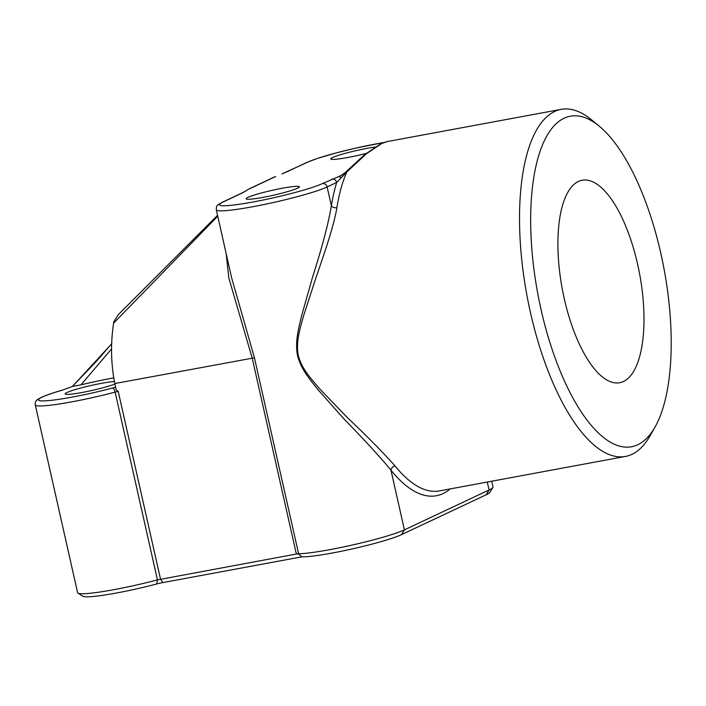 <?xml version="1.0" encoding="UTF-8"?>
<svg xmlns="http://www.w3.org/2000/svg" width="706" height="706" viewBox="0 0 706 706"><rect width="100%" height="100%" fill="white"/><g stroke="black" fill="none" stroke-linecap="round" stroke-linejoin="round"><path stroke-width="1.06" d="M249.13 188.881L243.023 192.623A4.201 3.865 -115.2 0 0 242.149 192.897L222.266 202.26A4.201 3.865 64.8 0 1 223.14 201.978A54.627 5.048 -12.7 0 0 253.313 201.942A54.627 5.048 -12.7 0 0 322.395 183.586L340.751 175.715L345.243 172.52A4.201 2.55 -135.3 0 0 345.216 172.546A4.201 2.55 -135.3 0 1 346.787 172.017L341.113 177.859A4.201 2.85 -107.6 0 0 338.553 176.624L342.445 174.788M341.113 177.859L336.674 182.475A4.201 3.865 -115.2 0 0 331.935 179.095M383.87 142.533A54.627 5.048 -12.7 0 0 307.807 162.124L282.303 173.755M287.924 171.479A4.201 3.865 -115.2 0 0 286.812 171.885M655.018 427.059A168.09 64.325 79.5 0 0 664.187 269.763A168.09 64.325 79.5 0 0 599.262 126.189A168.09 64.325 79.5 0 0 564.147 118.202A168.09 64.325 79.5 0 0 547.865 335.862A168.09 64.325 79.5 0 0 655.018 427.059L650.085 435.761A176.5 67.538 -100.5 0 1 625.463 456.438A176.5 67.538 -100.5 0 1 528.591 303.871A176.5 67.538 -100.5 0 1 554.669 111.451A176.5 67.538 -100.5 0 1 561.146 109.351L387.409 141.544L381.717 143.503L366.22 153.908L346.787 172.017A176.5 67.538 79.5 0 0 336.868 207.688C333.832 226.45 324.054 254.081 315.785 278.27L303.501 316.032C299.882 329.525 295.832 341.483 298.206 355.1C301.533 368.55 310.499 378.028 319.536 388.671L346.92 417.167C366.564 435.726 382.608 451.99 395.078 465.96A4.201 3.168 -38.8 0 0 390.965 470.205C381.522 458.538 365.911 441.497 344.131 419.082L317.85 389.527C308.372 377.542 301.038 369.017 297.447 355.303C295.09 341.43 298.135 330.752 301.541 315.988L312.405 277.714C322.165 247.1 328.493 223.131 331.379 205.79A180.701 69.144 -100.5 0 1 336.674 182.475L327.134 186.966A4.201 3.865 -115.2 0 0 322.395 183.586M231.621 277.811L254.434 357.792L298.594 553.733L296.352 554.025L252.192 358.092L228.815 277.961L226.167 253.613M217.739 216.195L113.622 323.154L113.913 321.618L118.29 314.655M111.619 348.87L80.925 384.867L72.497 386.403L111.804 343.637M111.804 343.548L97.057 360.651L72.339 386.509L61.881 390.312A54.627 5.048 -12.7 0 0 44.955 400.849A54.627 5.048 -12.7 0 0 112.598 388.026A8.401 0.777 167.3 0 1 115.643 387.285M578.408 181.468A102.961 39.395 79.5 0 0 563.194 293.714A102.961 39.395 79.5 0 0 619.7 382.714A102.961 39.395 79.5 0 0 639.68 274.299A102.961 39.395 79.5 0 0 582.185 180.251A102.961 39.395 79.5 0 0 578.408 181.468M298.594 553.733A58.836 5.436 -12.7 0 0 352.356 545.014A58.836 5.436 -12.7 0 0 404.406 529.853L489.073 489.99A58.836 5.436 -12.7 0 0 492.876 487.511L489.708 492.47A54.627 5.048 167.3 0 1 486.169 494.782L401.511 534.636A54.627 5.048 167.3 0 1 351.553 549.083A54.627 5.048 167.3 0 1 302.018 556.805L162.954 582.565A8.401 0.777 -12.7 0 0 156.758 583.959A54.627 5.048 167.3 0 1 82.973 596.27L77.978 593.137A58.836 5.436 -12.7 0 0 157.438 579.891L296.352 554.025M492.876 487.511A58.836 5.436 -12.7 0 0 493.017 486.963L491.72 481.218M297.632 553.495L302.018 556.805M254.434 357.792L114.796 383.552L116.269 390.091L118.22 391.424L115.122 392.112A58.836 5.436 167.3 0 1 35.3 404.935L77.616 592.705A58.836 5.436 -12.7 0 0 77.978 593.137M336.868 207.688A4.201 2.656 9.2 0 1 331.379 205.79L327.134 186.966A58.836 5.436 167.3 0 1 263.612 204.599A58.836 5.436 167.3 0 1 216.292 209.797L231.912 279.108M561.146 109.351A176.5 67.538 -100.5 0 1 591.54 119.844L599.262 126.189M263.038 197.362A27.313 2.524 -12.7 0 0 299.415 186.781A27.313 2.524 -12.7 0 0 272.216 190.32A27.313 2.524 -12.7 0 0 246.12 198.792A27.313 2.524 -12.7 0 0 263.038 197.362M374.992 147.06A27.313 2.524 -12.7 0 0 346.169 153.096A27.313 2.524 -12.7 0 0 330.787 158.929A27.313 2.524 -12.7 0 0 347.705 157.509A27.313 2.524 -12.7 0 0 366.158 153.423M114.354 381.496A27.313 2.524 -12.7 0 0 84.138 387.144A27.313 2.524 -12.7 0 0 65.128 393.922A27.313 2.524 -12.7 0 0 82.046 392.501A27.313 2.524 -12.7 0 0 114.91 384.038M114.796 383.552C110.895 363.537 110.498 343.407 113.622 323.154M113.666 377.878A58.836 5.436 -12.7 0 0 80.925 384.867M243.023 192.623L223.14 201.978M246.2 190.841A4.201 4.086 -125.6 0 0 244.585 191.573M275.684 176.509L250.109 188.546M282.771 173.623A4.201 3.512 -110.8 0 0 282.285 173.747A4.201 3.512 -110.8 0 0 282.197 173.782A4.201 3.512 -110.8 0 0 281.941 173.888M307.807 162.124A4.201 3.865 -115.2 0 0 306.933 162.398L287.051 171.761M450.234 488.905A180.701 69.144 -100.5 0 1 390.965 470.205L404.406 529.853L401.511 534.636M486.169 494.782L489.073 489.99L487.281 482.048M118.22 391.424L160.536 579.194L162.954 582.565M112.598 388.026A4.201 1.553 75.2 0 1 115.122 392.112L157.438 579.891L156.758 583.959M395.078 465.96A176.5 67.538 79.5 0 0 439.476 490.899L625.463 456.438M222.266 202.26C215.462 206.126 216.751 205.799 216.292 209.797M244.647 191.529L242.176 192.897M244.682 191.555L249.386 188.776M249.244 188.829L274.802 176.791M287.095 171.752L282.215 173.782M345.402 172.379L364.675 154.605L380.755 143.839L386.261 141.8M383.993 142.48L356.433 147.96L336.506 152.823L317.329 158.435L306.933 162.398M217.536 215.304L117.981 314.982M62.684 390.056L62.693 390.047C53.038 392.81 45.916 395.254 41.319 397.372L37.939 399.269C35.768 400.717 34.894 402.605 35.3 404.935"/></g></svg>
